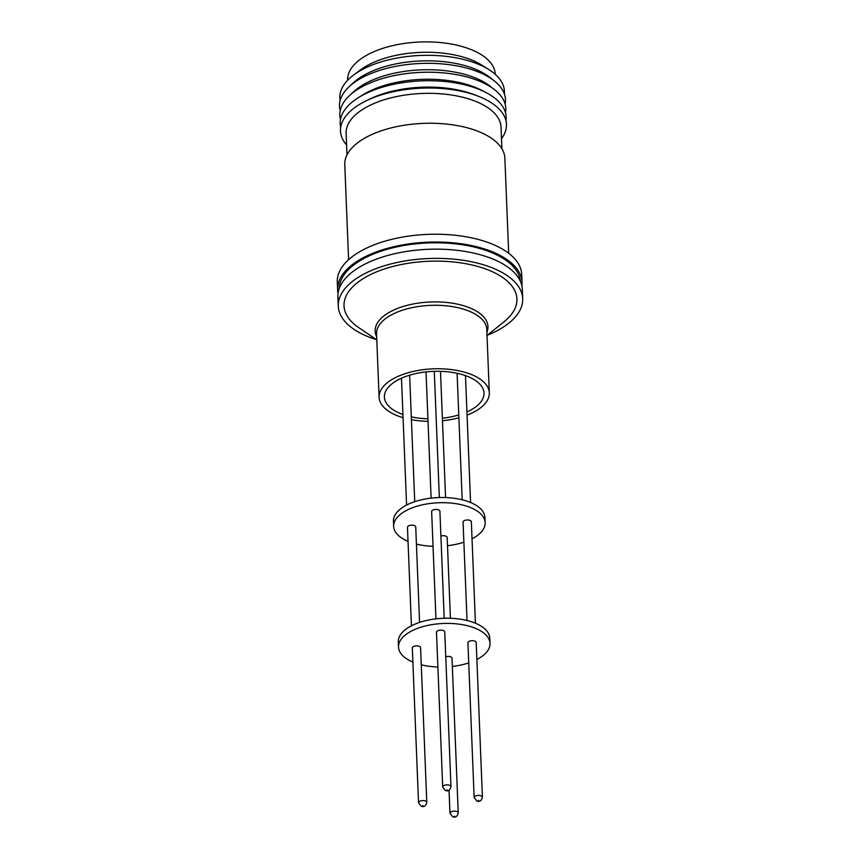 <?xml version="1.0" encoding="UTF-8"?>
<svg xmlns="http://www.w3.org/2000/svg" width="860" height="860" viewBox="0 0 860 860"><rect width="100%" height="100%" fill="white"/><g stroke="black" fill="none" stroke-linecap="round" stroke-linejoin="round"><path stroke-width="1.29" d="M504.358 93.901A82.356 39.184 177.7 0 0 488.931 69.628L481.74 65.091A73.831 35.131 177.7 0 0 363.329 67.897A73.831 35.131 177.7 0 0 360.372 69.961L353.557 75.067A82.356 39.184 177.7 0 0 340.13 100.491M495.22 74.304L495.209 74.143A73.831 35.131 177.7 0 0 444.502 43A73.831 35.131 177.7 0 0 362.909 57.512A73.831 35.131 177.7 0 0 347.666 80.066L347.666 80.227M488.931 69.628A82.356 39.184 177.7 0 0 356.857 72.756A82.356 39.184 177.7 0 0 353.557 75.067M505.121 104.081A83.065 39.528 177.7 0 0 494.102 80.732L489.566 77.185A78.034 37.13 177.7 0 0 360.426 77.346A78.034 37.13 177.7 0 0 353.535 82.646L349.3 86.548A83.065 39.528 177.7 0 0 340.184 110.704M494.102 80.732A83.065 39.528 177.7 0 0 356.631 80.904A83.065 39.528 177.7 0 0 349.3 86.548M505.519 112.789A83.065 39.528 177.7 0 0 494.457 89.623L489.921 86.075A78.034 37.13 177.7 0 0 360.781 86.236A78.034 37.13 177.7 0 0 353.89 91.536L349.654 95.438A83.065 39.528 177.7 0 0 340.485 119.411M494.457 89.623A83.065 39.528 177.7 0 0 356.997 89.795A83.065 39.528 177.7 0 0 349.654 95.438M505.959 120.68A83.065 39.528 177.7 0 0 486.04 92.579A83.065 39.528 177.7 0 0 358.287 97.707A83.065 39.528 177.7 0 0 357.33 98.319A83.065 39.528 177.7 0 0 340.678 127.323M501.498 138.707A83.065 39.528 177.7 0 0 478.418 96.298A83.065 39.528 177.7 0 0 366.177 100.803A83.065 39.528 177.7 0 0 357.631 105.597A83.065 39.528 177.7 0 0 346.569 144.931M501.907 148.758L501.036 127.205A77.529 36.883 177.7 0 0 447.791 94.503A77.529 36.883 177.7 0 0 362.125 109.747A77.529 36.883 177.7 0 0 346.107 133.429L346.978 154.983M508.69 253.259L504.874 158.251A80.109 38.12 177.7 0 0 449.844 124.453A80.109 38.12 177.7 0 0 361.329 140.201A80.109 38.12 177.7 0 0 344.774 164.679L348.59 259.688M428.022 421.346A55.158 26.241 -2.3 0 1 418.347 420.701A55.158 26.241 -2.3 0 1 411.424 419.68M403.071 417.702A55.158 26.241 -2.3 0 1 379.099 397.277A55.158 26.241 -2.3 0 1 450.07 369.424A55.158 26.241 -2.3 0 1 489.318 392.848A55.158 26.241 -2.3 0 1 467.055 415.133M376.787 339.883L358.663 327.574A86.527 41.172 -2.3 0 1 360.921 280.091A86.527 41.172 -2.3 0 1 455.37 262.182A86.527 41.172 -2.3 0 1 504.089 321.737L487.007 335.464M402.942 414.509A49.837 23.714 -2.3 0 1 384.409 397.062A49.837 23.714 -2.3 0 1 448.544 371.896A49.837 23.714 -2.3 0 1 484.008 393.063A49.837 23.714 -2.3 0 1 466.926 411.94M458.778 414.939A49.837 23.714 -2.3 0 1 442.373 418.218M427.914 418.798A49.837 23.714 -2.3 0 1 419.873 418.229A49.837 23.714 -2.3 0 1 411.316 416.842M521.88 285.928A92.289 43.914 177.7 0 0 522.041 282.349L521.73 274.555A92.289 43.914 177.7 0 0 458.348 235.629A92.289 43.914 177.7 0 0 356.373 253.764A92.289 43.914 177.7 0 0 337.292 281.962L337.614 289.755A92.289 43.914 177.7 0 0 338.055 293.314M522.041 282.349A92.289 43.914 177.7 0 0 458.659 243.412A92.289 43.914 177.7 0 0 356.685 261.558A92.289 43.914 177.7 0 0 337.614 289.755M520.332 281.231A90.655 43.129 177.7 0 0 456.972 244.025A90.655 43.129 177.7 0 0 357.975 261.988A90.655 43.129 177.7 0 0 339.238 288.508M522.708 298.7L522.332 289.487A92.289 43.914 177.7 0 0 458.95 250.55A92.289 43.914 177.7 0 0 356.964 268.696A92.289 43.914 177.7 0 0 337.894 296.894L338.27 306.106A92.289 43.914 -2.3 0 1 357.341 277.909A92.289 43.914 -2.3 0 1 459.315 259.763A92.289 43.914 -2.3 0 1 522.708 298.7A92.289 43.914 -2.3 0 1 503.627 326.897A92.289 43.914 -2.3 0 1 487.244 335.271M435.956 618.856L431.645 511.56A4.139 1.967 -2.3 0 1 433.913 509.7A4.139 1.967 -2.3 0 1 438.288 509.754A4.139 1.967 -2.3 0 1 439.911 511.227L444.201 618.254M436.493 632.272A4.139 1.967 -2.3 0 1 438.761 630.412A4.139 1.967 -2.3 0 1 443.137 630.466A4.139 1.967 -2.3 0 1 444.76 631.939L450.973 786.674A4.139 1.967 -2.3 0 0 449.35 785.191A4.139 1.967 -2.3 0 0 444.975 785.137A4.139 1.967 -2.3 0 0 442.706 786.997L436.493 632.272M411.424 625.779L407.468 527.288A4.139 1.967 -2.3 0 1 409.736 525.428A4.139 1.967 -2.3 0 1 414.122 525.481A4.139 1.967 -2.3 0 1 415.735 526.954L419.572 622.404M412.316 647.999A4.139 1.967 -2.3 0 1 414.584 646.139A4.139 1.967 -2.3 0 1 418.971 646.193A4.139 1.967 -2.3 0 1 420.583 647.666L426.796 802.391A4.139 1.967 -2.3 0 0 425.184 800.918A4.139 1.967 -2.3 0 0 420.809 800.864A4.139 1.967 -2.3 0 0 418.53 802.724L412.316 647.999M440.9 536.049A4.139 1.967 -2.3 0 1 445.555 536.027A4.139 1.967 -2.3 0 1 447.168 537.5L450.414 618.275M445.749 656.76A4.139 1.967 -2.3 0 1 450.404 656.739A4.139 1.967 -2.3 0 1 452.016 658.212L458.229 812.937A4.139 1.967 -2.3 0 0 456.617 811.464A4.139 1.967 -2.3 0 0 452.242 811.399A4.139 1.967 -2.3 0 0 449.973 813.27L449.038 790.146M467.926 642.818A4.139 1.967 -2.3 0 1 470.194 640.947A4.139 1.967 -2.3 0 1 474.58 641.012A4.139 1.967 -2.3 0 1 476.193 642.484L482.406 797.209A4.139 1.967 -2.3 0 0 480.794 795.736A4.139 1.967 -2.3 0 0 476.408 795.672A4.139 1.967 -2.3 0 0 474.139 797.542L467.926 642.818M412.886 662.082A45.773 21.78 -2.3 0 1 398.513 647.075L398.309 641.893A45.773 21.78 -2.3 0 1 436.525 618.791A45.773 21.78 -2.3 0 1 489.791 638.217L489.996 643.409A45.773 21.78 -2.3 0 1 476.87 659.512M398.513 647.075A45.773 21.78 -2.3 0 1 436.729 623.973A45.773 21.78 -2.3 0 1 489.996 643.409M468.732 662.899A45.773 21.78 -2.3 0 1 452.349 666.446M467.034 620.49L463.078 522.106A4.139 1.967 -2.3 0 1 465.346 520.236A4.139 1.967 -2.3 0 1 469.732 520.3A4.139 1.967 -2.3 0 1 471.344 521.773L475.419 623.21M408.038 541.37A45.773 21.78 -2.3 0 1 393.665 526.363L393.461 521.171A45.773 21.78 -2.3 0 1 431.677 498.069A45.773 21.78 -2.3 0 1 484.943 517.505L485.147 522.697A45.773 21.78 -2.3 0 1 472.022 538.801M393.665 526.363A45.773 21.78 -2.3 0 1 431.881 503.261A45.773 21.78 -2.3 0 1 485.147 522.697M463.884 542.187A45.773 21.78 -2.3 0 1 447.501 545.735M433.042 546.315A45.773 21.78 -2.3 0 1 416.423 544.09M437.89 667.027A45.773 21.78 -2.3 0 1 421.271 664.801M376.551 339.721A92.289 43.914 -2.3 0 1 338.27 306.106M458.885 417.777A55.158 26.241 -2.3 0 1 442.481 420.766M478.418 96.298L474.612 94.815A77.529 36.883 177.7 0 0 369.854 99.018L366.177 100.803M486.04 92.579L481.686 90.311A77.529 36.883 177.7 0 0 362.447 95.094L358.287 97.707M379.099 397.277L376.551 333.798A55.158 26.241 -2.3 0 1 447.522 305.945A55.158 26.241 -2.3 0 1 486.771 329.369L489.318 392.848M376.669 336.765A56.448 26.864 -2.3 0 1 392.827 310.481A56.448 26.864 -2.3 0 1 447.781 302.58A56.448 26.864 -2.3 0 1 486.889 332.336M447.232 789.899L446.695 790.254L447.232 789.899M423.066 805.626L422.529 805.981L423.066 805.626M454.499 816.172L453.962 816.516L454.499 816.172M478.676 800.445L478.138 800.8L478.676 800.445M442.706 786.997L445.394 790.512C448.2 791.566 450.06 790.286 450.973 786.674M418.53 802.724L421.228 806.239C424.023 807.293 425.883 806.013 426.796 802.391M449.973 813.27L452.661 816.774C455.467 817.828 457.316 816.548 458.229 812.937M474.139 797.542L476.827 801.047C479.633 802.1 481.492 800.821 482.406 797.209M462.185 499.778L457.101 373.283M406.576 505.067L401.48 378.196M431.107 498.144L426.033 371.907M439.352 497.542L434.289 371.337M414.724 501.692L409.639 375.186M445.566 497.553L440.492 371.327M470.57 502.498L465.475 375.616"/></g></svg>
